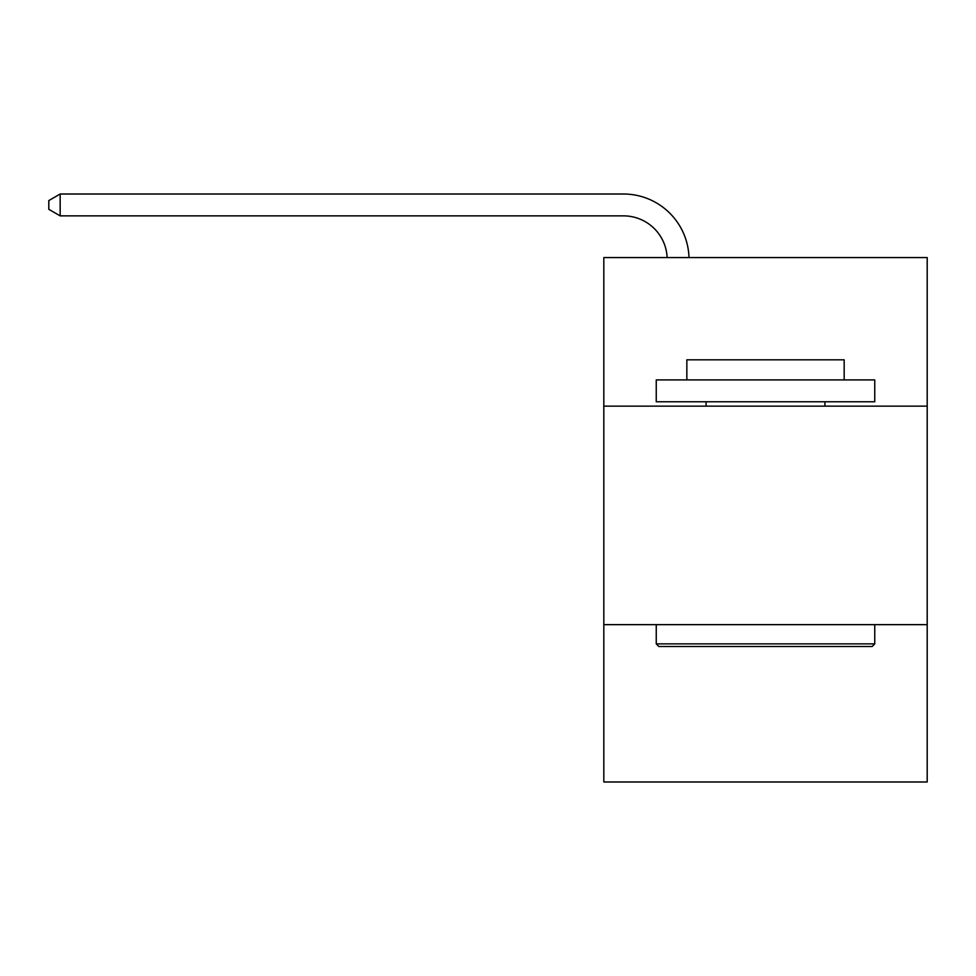 <?xml version="1.0" encoding="UTF-8"?>
<svg xmlns="http://www.w3.org/2000/svg" width="976" height="976" viewBox="0 0 976 976"><rect width="100%" height="100%" fill="white"/><g stroke="black" fill="none" stroke-linecap="round" stroke-linejoin="round"><path stroke-width="1.46" d="M927.2 406.15L927.2 257.566L603.815 257.566L603.815 406.15L927.2 406.15L927.2 781.983L603.815 781.983L603.815 406.15M927.2 624.652L603.815 624.652M623.469 215.867A43.7 43.7 0 0 1 667.133 257.566A43.7 43.7 0 0 0 623.469 215.867A43.7 43.7 0 0 1 667.133 257.566A43.7 43.7 0 0 0 623.469 215.867A43.7 43.7 0 0 1 667.133 257.566A43.7 43.7 0 0 0 623.469 215.867A43.7 43.7 0 0 1 667.133 257.566A43.7 43.7 0 0 0 623.469 215.867A43.7 43.7 0 0 1 667.133 257.566A43.7 43.7 0 0 0 623.469 215.867A43.7 43.7 0 0 1 667.133 257.566A43.7 43.7 0 0 0 623.469 215.867A43.7 43.7 0 0 1 667.133 257.566A43.7 43.7 0 0 0 623.469 215.867A43.7 43.7 0 0 1 667.133 257.566A43.7 43.7 0 0 0 623.469 215.867A43.7 43.7 0 0 1 667.133 257.566A43.7 43.7 0 0 0 623.469 215.867A43.7 43.7 0 0 1 667.133 257.566A43.7 43.7 0 0 0 623.469 215.867A43.7 43.7 0 0 1 667.133 257.566A43.7 43.7 0 0 0 623.469 215.867L60.158 215.867L48.8 209.315L48.8 200.58L60.158 194.017L623.469 194.017A65.551 65.551 0 0 1 688.995 257.566M658.873 646.502L656.25 643.879L874.752 643.879L872.141 646.502L658.873 646.502M874.752 379.92L874.752 401.783L656.25 401.783L656.25 379.92L874.752 379.92M686.848 379.92L686.848 359.827L844.167 359.827L844.167 379.92M874.752 624.652L874.752 643.879M656.25 624.652L656.25 643.879M824.94 401.783L824.94 406.15M706.075 401.783L706.075 406.15M60.158 215.867L60.158 194.017L623.469 194.017"/></g></svg>

